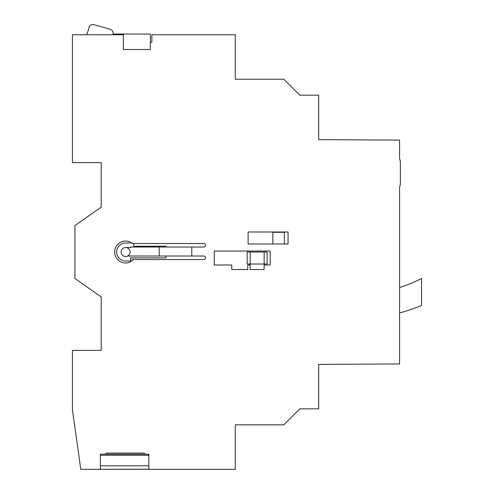 <?xml version="1.0" encoding="UTF-8"?>
<svg xmlns="http://www.w3.org/2000/svg" width="494" height="494" viewBox="0 0 494 494"><rect width="100%" height="100%" fill="white"/><g stroke="black" fill="none" stroke-linecap="round" stroke-linejoin="round"><path stroke-width="0.74" d="M123.377 34.747L72.433 34.747L72.433 162.619L101.202 162.619L101.202 207.171L74.927 225.567L74.927 278.48L101.202 296.875L101.202 350.419L72.433 350.419L72.433 409.859L80.781 469.3L235.268 469.3L235.268 424.846L283.846 424.846L299.827 408.865L318.673 408.865L318.673 364.399L399.59 363.936L399.59 187.35L400.344 184.342L400.344 161.365L399.59 158.364L399.59 140.111L318.673 139.641L318.673 95.175L299.815 95.175L283.846 79.207L235.268 79.207L235.268 34.747L151.856 34.747L151.856 42.157L150.349 42.354M235.268 61.268L235.268 79.207L235.268 61.268M299.815 95.175L283.846 79.207M105.858 454.214L106.278 453.066L144.223 453.066L144.643 454.214M165.935 256.022L165.935 257.849L130.62 257.911L130.62 261.017L132.139 261.017L132.139 259.517L203.794 259.517A1.748 1.748 0 0 0 205.541 257.769A1.748 1.748 0 0 0 203.794 256.022L191.796 256.022L191.796 247.031L203.794 247.031A1.748 1.748 0 0 0 205.541 245.283A1.748 1.748 0 0 0 203.794 243.53L132.139 243.53L132.139 243.005L130.62 243.005L130.021 241.955A10.992 10.992 0 0 0 114.639 252.168A10.992 10.992 0 0 0 130.28 261.981L130.62 261.017L125.624 261.017A8.991 8.991 0 0 1 116.633 252.026A8.991 8.991 0 0 1 125.624 243.036L130.62 243.005M264.129 265.012L270.224 265.012L270.224 251.026L214.285 251.026L214.285 265.012L231.766 265.012L231.766 269.508L247.747 269.508L247.747 265.012L250.143 265.012M284.334 243.98L288.058 243.98L288.058 231.995L248.099 231.995L248.099 243.98L284.334 243.98L284.334 232.316L272.849 232.316L272.849 243.98M125.624 247.531A4.495 4.495 0 0 0 121.265 253.107A4.495 4.495 0 0 0 127.73 255.997A4.495 4.495 0 0 0 125.624 247.531L130.688 247.624L130.688 247.031L159.185 247.031L159.185 256.022L127.687 256.022M191.796 256.022L127.73 256.003M159.185 247.031L191.796 247.031M133.744 243.53L133.744 246.278L165.935 246.16L165.935 247.031M267.131 252.026L247.148 252.026L247.148 264.012L250.149 264.012L250.137 269.508L264.123 269.508L264.129 264.012L267.131 264.012L267.131 252.026M250.149 252.026L250.149 264.012L264.129 264.012L264.129 252.026M123.377 34.049L123.377 49.505L150.349 49.505L150.349 34.049L112.947 34.049A3.995 3.995 0 0 0 110.15 29.22L93.977 24.7A3.995 3.995 0 0 0 89.05 27.485L86.888 34.747M123.377 45.182L123.377 41.644M113.188 34.747L113.188 34.049M158.5 469.3L211.852 469.294M235.268 424.846L235.268 442.828L235.268 424.846M100.399 469.207L100.399 454.214L148.848 454.214L148.848 469.207L100.399 469.288M100.399 465.805L148.848 465.805M100.399 455.246L148.848 455.246M399.59 312.906A158.339 158.339 0 0 0 421.567 305.465L421.567 278.449A133.862 133.862 0 0 1 399.59 287.471"/></g></svg>
